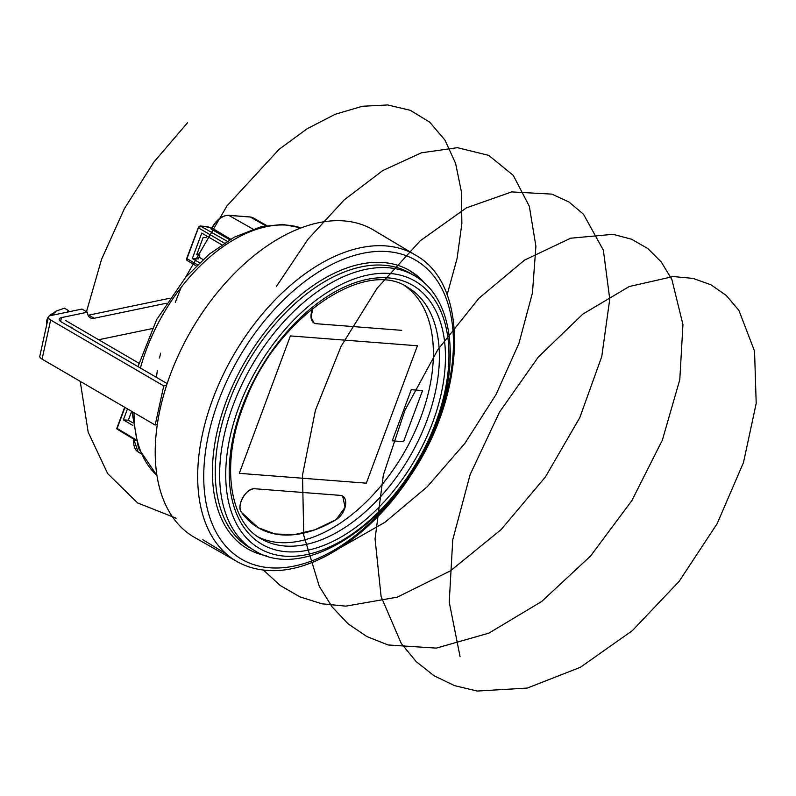 <?xml version="1.0" encoding="UTF-8"?>
<svg xmlns="http://www.w3.org/2000/svg" width="796" height="796" viewBox="0 0 796 796"><rect width="100%" height="100%" fill="white"/><g stroke="black" fill="none" stroke-linecap="round" stroke-linejoin="round"><path stroke-width="1.19" d="M48.486 316.788A6.497 3.89 120.2 0 0 47.123 319.325A6.497 3.89 120.2 0 0 46.874 323.912M52.864 313.724A6.497 3.89 120.2 0 0 48.735 316.46M206.831 236.064L206.224 237.686L203.139 237.447L196.761 254.601L199.846 254.839L197.219 253.357M132.584 422.696L128.315 420.218L131.629 411.313M124.823 407.343L117.141 428.437A0.866 0.527 121 0 0 117.39 429.273L135.857 440.367M221.716 244.79L201.756 233.089L192.304 258.511L198.333 258.899L199.846 254.839M203.03 259.526L198.97 257.188M211.955 228.054L230.631 239.188M229.726 239.715L211.149 229.089L211.358 228.522M265.605 225.726L250.312 217.029A0.866 0.667 -85.6 0 0 250.093 216.96L253.297 217.915A18.597 11.134 120.2 0 0 250.312 217.029L228.8 215.368A0.866 0.667 -85.6 0 0 228.581 215.298C222.024 215.437 216.393 219.736 211.696 228.183L211.288 228.571A0.866 0.667 94.4 0 1 211.069 228.502M211.577 228.362L207.497 226.591A0.866 0.667 -85.6 0 0 207.278 226.532L207.278 226.532A0.866 0.667 -85.6 0 0 207.04 226.561M192.304 258.511L199.537 262.75M128.315 420.218L123.38 419.9L127.469 408.885M132.902 425.492L123.38 419.9M340.35 495.381L254.989 488.764A14.109 8.448 120.2 0 0 242.82 497.53A14.109 8.448 120.2 0 0 241.447 512.335C235.865 505.868 246.491 487.361 254.989 488.764L340.35 495.381L342.658 496.087L345.086 507.291L336.081 519.669L314.748 529.857L294.072 534.683L274.958 533.957L258.193 527.718L241.457 512.335A143.976 86.197 120.2 0 0 258.193 527.718A143.976 86.197 120.2 0 0 336.081 519.669A14.109 8.448 120.2 0 0 345.086 507.291A14.109 8.448 120.2 0 0 342.658 496.087A14.109 8.448 120.2 0 0 340.35 495.381L340.35 495.381M239.288 473.331L366.319 483.172L417.422 345.772L290.391 335.922L239.288 473.331L366.329 483.172L417.422 345.772M392.249 440.795L403.542 441.671L422.557 390.557L411.263 389.692L392.249 440.795L403.542 441.671M313.047 308.102A14.109 8.448 120.2 0 0 314.062 323.017A14.109 8.448 120.2 0 0 316.37 323.723L314.062 323.017L311.007 317.136L313.057 308.092M316.37 323.723L401.731 330.34M403.552 441.671L422.557 390.557M258.193 536.952A145.519 87.122 120.2 0 0 421.034 416.736A145.519 87.122 120.2 0 0 404.607 285.694M415.502 255.108L373.692 230.134A177.846 106.485 120.2 0 0 191.557 329.833A177.846 106.485 120.2 0 0 194.622 537.459L236.959 561.518A177.319 106.166 -59.8 0 1 233.915 354.519A177.319 106.166 -59.8 0 1 415.502 255.108C470.167 285.048 466.247 393.493 410.766 475.311C372.289 534.902 312.898 574.672 266.481 570.334C255.705 569.498 245.864 566.553 236.959 561.518M422.686 281.515L416.497 275.535L409.114 270.282M166.264 303.256L94.157 318.271A12.995 7.781 -59.8 0 1 90.187 317.753A12.995 7.781 -59.8 0 1 87.361 312.211L81.968 309.067L50.665 315.584A8.059 3.065 -167.7 0 0 48.367 317.106A8.059 3.065 -167.7 0 0 50.645 319.992L163.747 385.901L155.18 425.034L42.079 359.125A8.059 3.065 -167.7 0 1 39.8 356.24L48.367 317.106M169.538 298.311L88.764 315.126A12.995 7.781 -59.8 0 1 88.038 315.236M98.644 339.743L152.106 328.619M157.26 424.596L155.18 425.034M166.583 385.314L163.747 385.901M87.361 312.211L61.471 317.604A8.059 3.065 12.3 0 0 59.173 319.126A8.059 3.065 12.3 0 0 61.451 322.012L167.14 383.602M70.157 327.086A8.617 5.164 -59.8 0 1 72.088 327.524M51.312 315.445A14.607 8.746 -59.8 0 1 56.028 311.196A14.607 8.746 -59.8 0 1 56.128 311.127M67.113 312.161L68.327 310.47L64.426 308.201L56.218 311.077L52.098 315.196M68.327 310.47L69.541 311.654M187.627 122.644L153.727 162.265L124.385 208.701L101.54 259.387L86.505 311.704M80.217 381.354L88.187 432.208L107.699 473.64L137.609 502.933L176.075 518.176M447.123 294.838L457.103 258.342L461.869 223.557L461.352 191.587L455.63 163.459L444.934 140.066L429.671 122.146L410.358 110.326L387.662 104.953L362.319 106.276L335.206 114.266L307.186 128.723L279.197 149.23L226.969 205.885L185.369 277.635M181.16 287.386L175.299 302.321M160.553 353.185L159.588 357.931M157.329 370.757L156.374 377.324M202.841 539.738L226.392 553.996M340.618 547.539L385.025 522.236L427.223 486.774L464.924 443.322L496.037 394.527L518.942 343.365L532.444 292.928L535.907 246.292L529.32 206.264L513.221 175.329L488.724 155.379L457.441 147.678L421.373 152.812L382.806 170.533L344.171 199.915L307.923 239.347L276.331 286.58M263.376 570.035L280.321 585.577L299.963 596.891L321.922 603.806L345.772 606.144L397.274 597.159L450.456 570.832L501.142 529.579L545.399 476.973L579.806 417.592L601.766 356.548L609.756 299.107L603.378 250.233L583.448 214.184L568.961 202.005L551.907 194.134L511.689 191.906L466.426 207.856L420.179 240.83L377.115 288.242L341.096 346.28L315.415 410.278L302.51 475.053L303.754 535.35L319.286 586.314L332.161 606.97L348.131 623.855L366.926 636.591L388.159 644.979L436.298 648.113L488.814 633.158L541.618 601.527L590.572 556.006L631.875 500.594L662.372 440.069L679.794 379.652L682.948 324.559L671.884 279.555L661.357 262.093L647.815 248.541L631.556 239.228L613 234.313L570.662 238.213L524.604 260.063L478.973 298.211L437.85 349.653L404.965 410.238L383.334 475.083L375.055 538.932L381.115 596.622L401.284 643.496L416.258 661.675L434.148 675.814L454.615 685.664L477.262 691.047L527.31 688.062L580.393 667.287L632.352 630.651L679.157 581.339L717.156 523.649L743.474 462.566L756.2 403.363L754.548 351.135L738.927 310.43L726.36 295.545L710.957 284.799L693.117 278.411L673.247 276.54L629.218 286.53L582.841 314.102L538.275 357.086L499.51 412.089L470.098 474.675L452.755 539.748L449.233 602.154L460.068 656.68M198.294 227.765L186.96 258.65A2.08 1.244 120.2 0 0 187.229 260.541A2.08 1.244 120.2 0 0 187.577 260.65M199.308 226.532A1.214 0.726 120.2 0 0 198.373 227.547L186.712 258.392L187.229 260.541L196.254 265.934M199.687 226.253A0.866 0.667 94.4 0 1 200.453 226.054A2.08 1.244 120.2 0 0 198.413 227.845L200.224 225.984L209.935 227.397A0.866 0.517 -60.6 0 1 210.044 227.497M224.333 243.059L198.413 227.845L186.96 258.65L197.428 264.789M228.323 215.338A0.866 0.667 -85.6 0 1 228.581 215.298L250.093 216.96A0.866 0.667 -85.6 0 0 249.864 217M252.849 229.039L228.8 215.368A18.597 11.134 120.2 0 0 211.935 228.482A0.866 0.527 -60.2 0 1 211.149 229.089M209.796 227.357A0.866 0.517 -60.6 0 1 209.935 227.397L212.074 228.611M207.497 226.591L200.453 226.054L227.178 241.248M124.952 407.423L117.141 428.437L135.638 439.561M133.927 439.253A20.407 12.219 120.2 0 0 138.106 451.909L140.653 453.431M301.037 227.945A144.255 86.366 120.2 0 0 146.285 349.872A144.255 86.366 120.2 0 0 140.424 368.031M134.026 412.706A144.255 86.366 120.2 0 0 156.892 475.321M284.908 546.016A145.519 87.122 -59.8 0 1 261.098 538.783C228.522 521.48 220.283 461.65 245.019 401.861C276.351 317.654 364.896 257.785 407.622 287.316A145.519 87.122 -59.8 0 1 427.034 420.228A145.519 87.122 -59.8 0 1 284.908 546.016M432.755 422.178A149.827 89.699 120.2 0 0 333.723 292.53A149.827 89.699 120.2 0 0 245.536 529.648A149.827 89.699 120.2 0 0 432.755 422.178M435.84 422.417A154.673 92.605 -59.8 0 1 242.571 533.37A154.673 92.605 -59.8 0 1 333.604 288.57A154.673 92.605 -59.8 0 1 435.84 422.417M254.322 550.404A158.971 95.182 -59.8 0 1 252.123 365.125A158.971 95.182 -59.8 0 1 414.398 275.695C452.208 296.769 460.824 359.643 436.895 422.188C404.756 514.584 307.754 585.04 254.322 550.404L249.944 547.857A158.971 95.182 120.2 0 1 237.327 382.339A158.971 95.182 120.2 0 1 384.01 265.237A158.971 95.182 120.2 0 1 410.02 273.137L414.398 275.695M425.203 283.724A160.991 96.386 120.2 0 0 245.307 361.155A160.991 96.386 120.2 0 0 266.64 555.837M416.507 464.516A173.021 103.589 -59.8 0 1 269.794 567.777A173.021 103.589 -59.8 0 1 223.994 387.294A173.021 103.589 -59.8 0 1 405.751 255.526A173.021 103.589 -59.8 0 1 419.631 459.153M94.157 318.271L88.764 315.126M42.079 359.125L50.645 319.992M60.615 321.475L61.471 317.604M65.58 320.47L138.902 363.195M124.664 407.254L116.883 428.178A0.866 0.866 0 0 0 117.251 429.223L135.877 440.427M133.668 439.094L138.106 451.909M253.297 217.915L266.69 225.537M301.147 227.905L282.898 224.442L261.377 226.611L234.084 237.258L209.01 254.342L185.657 277.306L156.673 319.604L137.967 366.598M131.957 411.502L138.494 448.347L156.911 475.441"/></g></svg>
